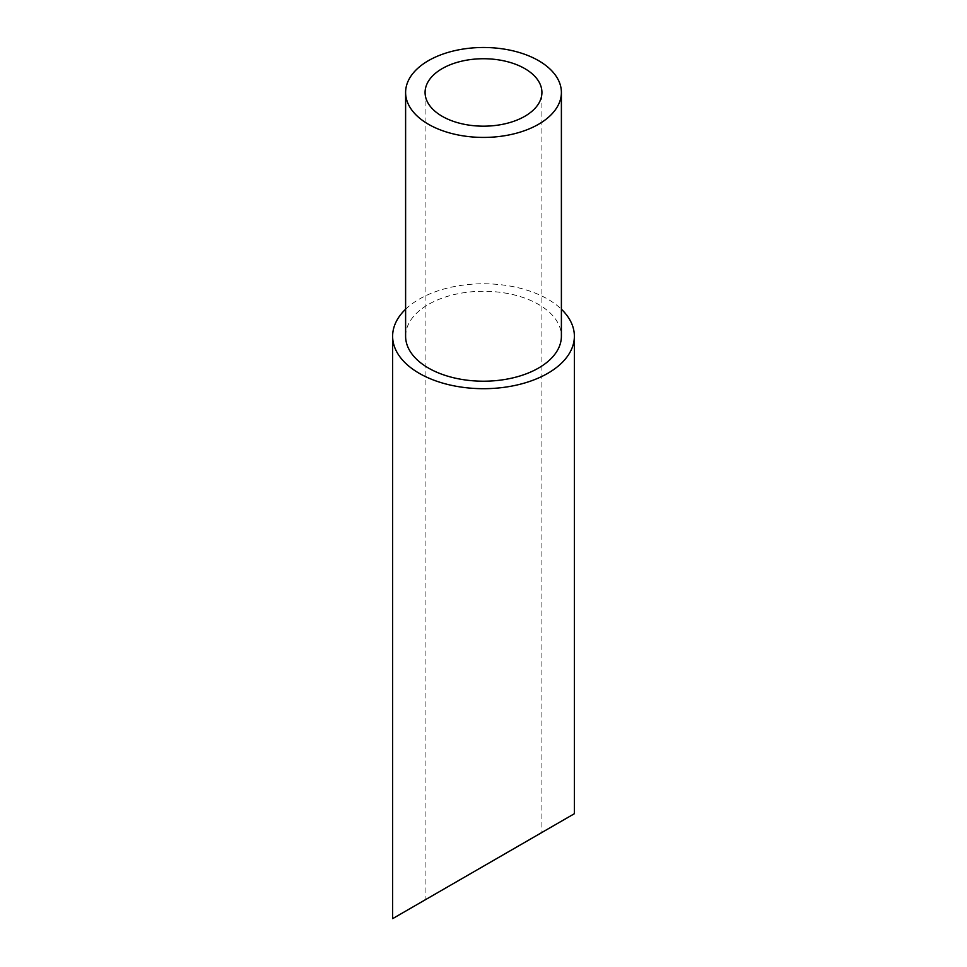 <?xml version="1.0" encoding="UTF-8"?>
<svg xmlns="http://www.w3.org/2000/svg" width="967" height="967" viewBox="0 0 967 967"><rect width="100%" height="100%" fill="white"/><g stroke="black" fill="none" stroke-linecap="round" stroke-linejoin="round"><path stroke-width="0.73" stroke-dasharray="4.83 3.63" d="M425.081 92.457L425.081 899.914L541.919 832.466L541.919 92.457M405.608 309.21A90.874 52.46 180 0 1 547.757 299.141A90.874 52.46 180 0 1 561.392 309.21M392.626 918.65L574.374 813.718M405.608 336.238A77.892 44.966 180 0 1 453.692 294.693A77.892 44.966 180 0 1 538.571 304.436A77.892 44.966 180 0 1 561.392 336.238"/><path stroke-width="1.45" d="M442.197 116.306A58.419 33.724 0 0 0 505.85 123.607A58.419 33.724 0 0 0 541.919 92.457A58.419 33.724 0 0 0 483.5 58.733A58.419 33.724 0 0 0 425.081 92.457A58.419 33.724 0 0 0 442.197 116.306M538.571 60.655A77.892 44.966 180 0 1 561.392 92.457A77.892 44.966 180 0 1 483.5 137.423A77.892 44.966 180 0 1 405.608 92.457A77.892 44.966 180 0 1 453.692 50.913A77.892 44.966 180 0 1 538.571 60.655M541.919 832.466L425.081 899.914M561.392 309.21A90.874 52.46 180 0 1 574.374 336.238A90.874 52.46 180 0 1 547.757 373.335A90.874 52.46 180 0 1 448.724 384.697A90.874 52.46 180 0 1 392.626 336.238A90.874 52.46 180 0 1 405.608 309.21M574.374 336.238L574.374 813.718L392.626 918.65L392.626 336.238M561.392 92.457L561.392 336.238A77.892 44.966 180 0 1 483.5 381.203A77.892 44.966 180 0 1 405.608 336.238L405.608 92.457"/></g></svg>
